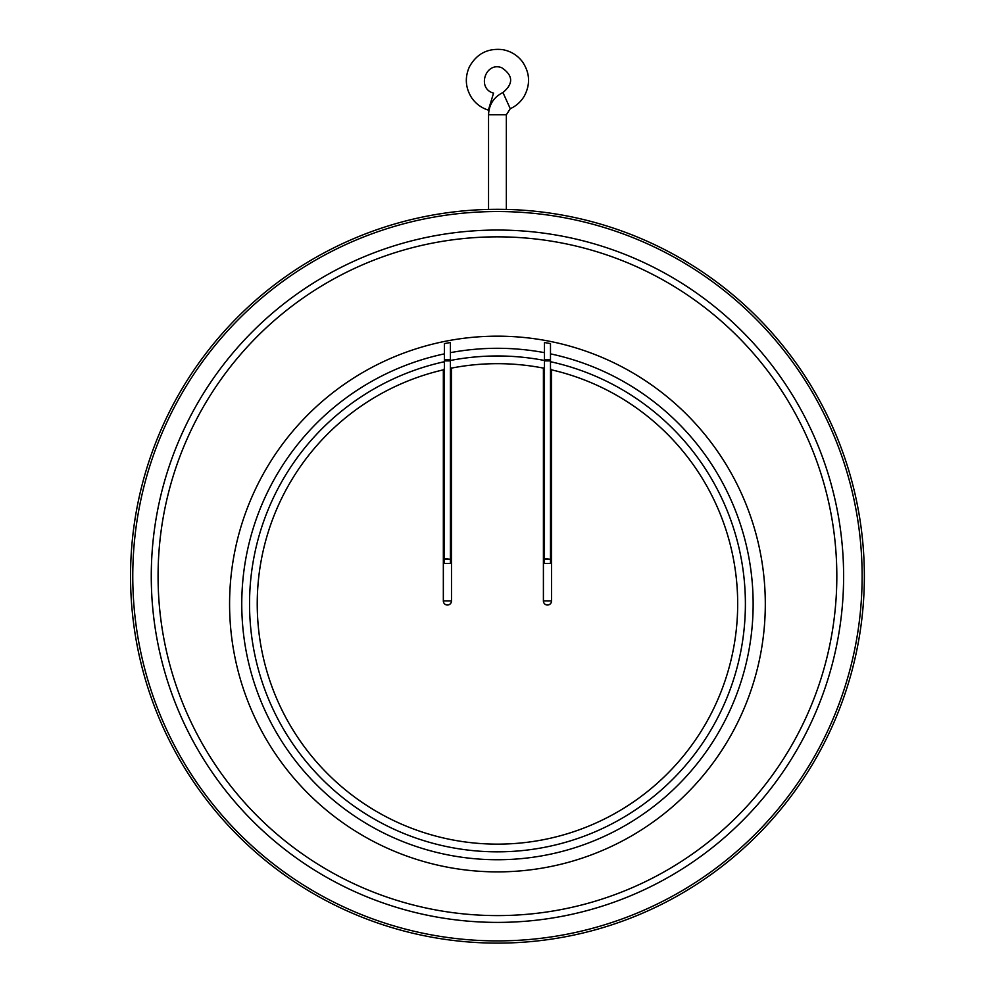 <?xml version="1.0" encoding="UTF-8"?>
<svg xmlns="http://www.w3.org/2000/svg" width="992" height="992" viewBox="0 0 992 992"><rect width="100%" height="100%" fill="white"/><g stroke="black" fill="none" stroke-linecap="round" stroke-linejoin="round"><path stroke-width="1.49" d="M444.416 563.456L450.418 563.456L444.416 563.456L444.416 559.314L450.418 559.314L450.418 563.456M444.416 359.736L450.418 359.736L450.418 342.513L444.416 343.592L444.416 558.732L450.418 559.314M490.978 101.618L488.386 110.124C481.232 107.868 475.577 103.627 471.411 97.402C465.397 87.556 464.727 77.364 469.402 66.824C476.606 53.841 487.58 48.1 502.349 49.6C510.694 51.051 517.415 55.155 522.536 61.901C529.951 72.999 530.509 84.432 524.235 96.199C520.862 101.804 516.212 105.983 510.26 108.711L502.944 92.504C513.596 83.688 513.186 75.417 501.704 67.704C485.386 61.405 476.619 88.734 493.557 93.112L490.978 101.618M494.376 209.324L497.736 209.312M130.547 576.216A366.904 366.904 0 0 1 680.896 258.466A366.904 366.904 0 0 1 680.896 893.966A366.904 366.904 0 0 1 130.547 576.216M544.472 563.456L550.486 563.456L544.472 563.456L544.472 559.314L550.486 559.314L550.486 563.456M132.767 576.216A364.684 364.684 0 0 1 679.793 260.4A364.684 364.684 0 0 1 679.793 892.044A364.684 364.684 0 0 1 132.767 576.216M151.268 576.216A346.183 346.183 0 0 1 670.53 276.421A346.183 346.183 0 0 1 670.53 876.023A346.183 346.183 0 0 1 151.268 576.216M544.472 359.736L550.486 359.736L550.486 343.592L544.472 342.513L544.472 558.732L550.486 559.314M158.075 576.216A339.376 339.376 0 0 1 667.132 282.311A339.376 339.376 0 0 1 667.132 870.133A339.376 339.376 0 0 1 158.075 576.216M444.416 353.859A255.725 255.725 0 0 0 497.451 859.742A255.725 255.725 0 0 0 550.486 353.859M544.472 352.656A255.725 255.725 0 0 0 450.418 352.656M497.451 871.881A267.865 267.865 0 0 0 729.418 470.084A267.865 267.865 0 0 0 265.472 470.084A267.865 267.865 0 0 0 497.451 871.881M550.486 361.708A247.938 247.938 0 0 1 742.834 639.418A247.938 247.938 0 0 1 479.644 851.198A247.938 247.938 0 0 1 444.416 361.708M450.418 360.468A247.938 247.938 0 0 1 544.472 360.468M551.552 600.941A4.08 4.08 0 0 1 547.485 605.021A4.08 4.08 0 0 1 543.405 600.941L551.552 600.941L551.552 369.842L550.486 368.702M544.472 367.437L543.405 368.106L543.405 600.941M451.496 600.941A4.08 4.08 0 0 1 447.417 605.021A4.08 4.08 0 0 1 443.337 600.941L451.496 600.941L451.496 368.106L450.418 367.437M444.416 368.702L443.337 369.842L443.337 600.941M451.496 368.106A240.238 240.238 0 0 1 543.405 368.106M551.552 369.842A240.238 240.238 0 0 1 734.936 640.15A240.238 240.238 0 0 1 479.272 843.448A240.238 240.238 0 0 1 443.337 369.842M444.416 360.89L450.418 360.89L450.418 558.732M502.944 92.504C493.78 97.117 488.982 104.544 488.548 114.787L506.342 114.787L510.26 108.711M544.472 360.89L550.486 360.89L550.486 558.732M450.418 359.736L450.418 360.89M488.548 114.787L488.548 209.424M506.342 114.787L506.342 209.424M550.486 359.736L550.486 360.89"/></g></svg>
